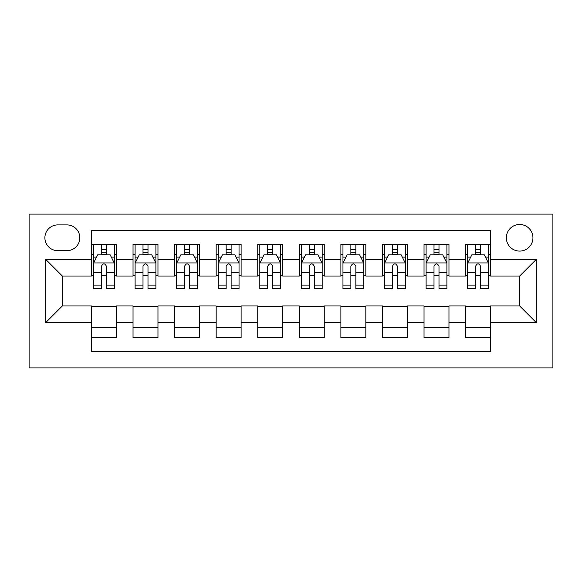 <?xml version="1.0" encoding="UTF-8"?>
<svg xmlns="http://www.w3.org/2000/svg" width="582" height="582" viewBox="0 0 582 582"><rect width="100%" height="100%" fill="white"/><g stroke="black" fill="none" stroke-linecap="round" stroke-linejoin="round"><path stroke-width="0.87" d="M519.646 224.485A13.306 13.306 0 0 0 506.34 237.791A13.306 13.306 0 0 0 519.646 251.089A13.306 13.306 0 0 0 532.945 237.791A13.306 13.306 0 0 0 519.646 224.485M29.1 367.904L552.9 367.904L552.9 214.096L29.1 214.096L29.1 367.904M490.546 244.229L465.6 244.229L465.6 259.405L448.969 259.405L448.969 276.035L465.6 276.035L465.6 259.405M448.969 259.405L448.969 244.229L424.031 244.229L424.031 259.405L407.4 259.405L407.4 276.035L424.031 276.035L424.031 259.405M407.4 259.405L407.4 244.229L382.454 244.229L382.454 259.405L365.831 259.405L365.831 276.035L382.454 276.035L382.454 259.405M365.831 259.405L365.831 244.229L340.885 244.229L340.885 259.405L324.254 259.405L324.254 276.035L340.885 276.035L340.885 259.405M324.254 259.405L324.254 244.229L299.315 244.229L299.315 259.405L282.685 259.405L282.685 276.035L299.315 276.035L299.315 259.405M282.685 259.405L282.685 244.229L257.746 244.229L257.746 259.405L241.115 259.405L241.115 276.035L257.746 276.035L257.746 259.405M241.115 259.405L241.115 244.229L216.169 244.229L216.169 259.405L199.546 259.405L199.546 276.035L216.169 276.035L216.169 259.405M199.546 259.405L199.546 244.229L174.6 244.229L174.6 259.405L157.969 259.405L157.969 276.035L174.6 276.035L174.6 259.405M157.969 259.405L157.969 244.229L133.031 244.229L133.031 276.035L116.4 276.035L116.4 244.229L91.454 244.229M91.454 337.771L116.4 337.771L116.4 305.965L133.031 305.965L133.031 337.771L157.969 337.771L157.969 305.965L174.6 305.965L174.6 322.595L157.969 322.595M174.6 322.595L174.6 337.771L199.546 337.771L199.546 305.965L216.169 305.965L216.169 322.595L199.546 322.595M216.169 322.595L216.169 337.771L241.115 337.771L241.115 305.965L257.746 305.965L257.746 322.595L241.115 322.595M257.746 322.595L257.746 337.771L282.685 337.771L282.685 305.965L299.315 305.965L299.315 322.595L282.685 322.595M299.315 322.595L299.315 337.771L324.254 337.771L324.254 305.965L340.885 305.965L340.885 322.595L324.254 322.595M340.885 322.595L340.885 337.771L365.831 337.771L365.831 305.965L382.454 305.965L382.454 322.595L365.831 322.595M382.454 322.595L382.454 337.771L407.4 337.771L407.4 305.965L424.031 305.965L424.031 322.595L407.4 322.595M424.031 322.595L424.031 337.771L448.969 337.771L448.969 305.965L465.6 305.965L465.6 322.595L448.969 322.595M57.785 250.675L66.93 250.675A12.884 12.884 0 0 0 79.814 237.791A12.884 12.884 0 0 0 66.93 224.899L57.785 224.899A12.884 12.884 0 0 0 44.894 237.791A12.884 12.884 0 0 0 57.785 250.675M490.546 259.405L490.546 230.305L91.454 230.305L91.454 276.035L62.354 276.035L62.354 305.965L91.454 305.965L91.454 351.695L490.546 351.695L490.546 305.965L519.646 305.965L519.646 276.035L490.546 276.035L490.546 259.405L536.269 259.405L536.269 322.595L490.546 322.595M91.454 322.595L45.731 322.595L45.731 259.405L91.454 259.405M465.6 322.595L465.6 337.771L490.546 337.771M91.454 254.625L93.535 254.625M101.435 254.625L106.426 254.625M114.319 254.625L116.4 254.625M91.454 275.621L93.535 275.621M101.435 275.621L106.426 275.621M114.319 275.621L116.4 275.621M91.454 306.379L116.4 306.379M91.454 327.375L116.4 327.375M133.031 275.621L135.104 275.621M143.005 275.621L147.995 275.621M155.896 275.621L157.969 275.621M133.031 254.625L135.104 254.625M143.005 254.625L147.995 254.625M155.896 254.625L157.969 254.625M133.031 306.379L157.969 306.379M133.031 327.375L157.969 327.375M174.6 306.379L199.546 306.379M174.6 327.375L199.546 327.375M174.6 254.625L176.681 254.625M184.574 254.625L189.565 254.625M197.465 254.625L199.546 254.625M174.6 275.621L176.681 275.621M184.574 275.621L189.565 275.621M197.465 275.621L199.546 275.621M216.169 306.379L241.115 306.379M216.169 327.375L241.115 327.375M216.169 254.625L218.25 254.625M226.151 254.625L231.134 254.625M239.035 254.625L241.115 254.625M216.169 275.621L218.25 275.621M226.151 275.621L231.134 275.621M239.035 275.621L241.115 275.621M257.746 306.379L282.685 306.379M257.746 327.375L282.685 327.375M257.746 254.625L259.819 254.625M267.72 254.625L272.711 254.625M280.604 254.625L282.685 254.625M257.746 275.621L259.819 275.621M267.72 275.621L272.711 275.621M280.604 275.621L282.685 275.621M299.315 306.379L324.254 306.379M299.315 327.375L324.254 327.375M299.315 254.625L301.396 254.625M309.289 254.625L314.28 254.625M322.181 254.625L324.254 254.625M299.315 275.621L301.396 275.621M309.289 275.621L314.28 275.621M322.181 275.621L324.254 275.621M340.885 306.379L365.831 306.379M340.885 327.375L365.831 327.375M340.885 254.625L342.965 254.625M350.866 254.625L355.849 254.625M363.75 254.625L365.831 254.625M340.885 275.621L342.965 275.621M350.866 275.621L355.849 275.621M363.75 275.621L365.831 275.621M382.454 306.379L407.4 306.379M382.454 327.375L407.4 327.375M382.454 254.625L384.535 254.625M392.435 254.625L397.426 254.625M405.319 254.625L407.4 254.625M382.454 275.621L384.535 275.621M392.435 275.621L397.426 275.621M405.319 275.621L407.4 275.621M424.031 306.379L448.969 306.379M424.031 327.375L448.969 327.375M424.031 254.625L426.104 254.625M434.005 254.625L438.995 254.625M446.896 254.625L448.969 254.625M424.031 275.621L426.104 275.621M434.005 275.621L438.995 275.621M446.896 275.621L448.969 275.621M465.6 306.379L490.546 306.379M465.6 327.375L490.546 327.375M465.6 254.625L467.681 254.625M475.574 254.625L480.565 254.625M488.465 254.625L490.546 254.625M465.6 275.621L467.681 275.621M475.574 275.621L480.565 275.621M488.465 275.621L490.546 275.621M62.354 276.035L45.731 259.405M62.354 305.965L45.731 322.595M536.269 259.405L519.646 276.035M536.269 322.595L519.646 305.965M106.426 249.634L101.435 249.634M114.319 285.115L106.426 285.115L106.426 288.505L114.319 288.505L114.319 263.144L110.165 254.836L97.696 254.836L93.535 263.144L93.535 288.505L101.435 288.505L101.435 285.115L93.535 285.115M93.535 263.144L93.535 244.229M114.319 263.144L114.319 244.229M101.435 254.836L101.435 244.229M106.426 244.229L106.426 254.836M106.426 285.115L106.426 266.265C104.76 263.064 103.101 263.064 101.435 266.265L101.435 285.115M147.995 249.634L143.005 249.634M155.896 285.115L147.995 285.115L147.995 288.505L155.896 288.505L155.896 263.144L151.735 254.836L139.265 254.836L135.104 263.144L135.104 288.505L143.005 288.505L143.005 285.115L135.104 285.115M135.104 263.144L135.104 244.229M155.896 263.144L155.896 244.229M143.005 254.836L143.005 244.229M147.995 244.229L147.995 254.836M147.995 285.115L147.995 266.265C146.337 263.064 144.671 263.064 143.005 266.265L143.005 285.115M189.565 249.634L184.574 249.634M197.465 285.115L189.565 285.115L189.565 288.505L197.465 288.505L197.465 263.144L193.304 254.836L180.835 254.836L176.681 263.144L176.681 288.505L184.574 288.505L184.574 285.115L176.681 285.115M176.681 263.144L176.681 244.229M197.465 263.144L197.465 244.229M184.574 254.836L184.574 244.229M189.565 244.229L189.565 254.836M189.565 285.115L189.565 266.265C187.906 263.064 186.24 263.064 184.574 266.265L184.574 285.115M231.134 249.634L226.151 249.634M239.035 285.115L231.134 285.115L231.134 288.505L239.035 288.505L239.035 263.144L234.881 254.836L222.404 254.836L218.25 263.144L218.25 288.505L226.151 288.505L226.151 285.115L218.25 285.115M218.25 263.144L218.25 244.229M239.035 263.144L239.035 244.229M226.151 254.836L226.151 244.229M231.134 244.229L231.134 254.836M231.134 285.115L231.134 266.265C229.475 263.064 227.817 263.064 226.151 266.265L226.151 285.115M272.711 249.634L267.72 249.634M280.604 285.115L272.711 285.115L272.711 288.505L280.604 288.505L280.604 263.144L276.45 254.836L263.981 254.836L259.819 263.144L259.819 288.505L267.72 288.505L267.72 285.115L259.819 285.115M259.819 263.144L259.819 244.229M280.604 263.144L280.604 244.229M267.72 254.836L267.72 244.229M272.711 244.229L272.711 254.836M272.711 285.115L272.711 266.265C271.045 263.064 269.386 263.064 267.72 266.265L267.72 285.115M314.28 249.634L309.289 249.634M322.181 285.115L314.28 285.115L314.28 288.505L322.181 288.505L322.181 263.144L318.019 254.836L305.55 254.836L301.396 263.144L301.396 288.505L309.289 288.505L309.289 285.115L301.396 285.115M301.396 263.144L301.396 244.229M322.181 263.144L322.181 244.229M309.289 254.836L309.289 244.229M314.28 244.229L314.28 254.836M314.28 285.115L314.28 266.265C312.621 263.064 310.955 263.064 309.289 266.265L309.289 285.115M355.849 249.634L350.866 249.634M363.75 285.115L355.849 285.115L355.849 288.505L363.75 288.505L363.75 263.144L359.596 254.836L347.119 254.836L342.965 263.144L342.965 288.505L350.866 288.505L350.866 285.115L342.965 285.115M342.965 263.144L342.965 244.229M363.75 263.144L363.75 244.229M350.866 254.836L350.866 244.229M355.849 244.229L355.849 254.836M355.849 285.115L355.849 266.265C354.191 263.064 352.525 263.064 350.866 266.265L350.866 285.115M397.426 249.634L392.435 249.634M405.319 285.115L397.426 285.115L397.426 288.505L405.319 288.505L405.319 263.144L401.165 254.836L388.696 254.836L384.535 263.144L384.535 288.505L392.435 288.505L392.435 285.115L384.535 285.115M384.535 263.144L384.535 244.229M405.319 263.144L405.319 244.229M392.435 254.836L392.435 244.229M397.426 244.229L397.426 254.836M397.426 285.115L397.426 266.265C395.76 263.064 394.101 263.064 392.435 266.265L392.435 285.115M438.995 249.634L434.005 249.634M446.896 285.115L438.995 285.115L438.995 288.505L446.896 288.505L446.896 263.144L442.735 254.836L430.265 254.836L426.104 263.144L426.104 288.505L434.005 288.505L434.005 285.115L426.104 285.115M426.104 263.144L426.104 244.229M446.896 263.144L446.896 244.229M434.005 254.836L434.005 244.229M438.995 244.229L438.995 254.836M438.995 285.115L438.995 266.265C437.337 263.064 435.671 263.064 434.005 266.265L434.005 285.115M480.565 249.634L475.574 249.634M488.465 285.115L480.565 285.115L480.565 288.505L488.465 288.505L488.465 263.144L484.304 254.836L471.835 254.836L467.681 263.144L467.681 288.505L475.574 288.505L475.574 285.115L467.681 285.115M467.681 263.144L467.681 244.229M488.465 263.144L488.465 244.229M475.574 254.836L475.574 244.229M480.565 244.229L480.565 254.836M480.565 285.115L480.565 266.265C478.906 263.064 477.24 263.064 475.574 266.265L475.574 285.115M133.031 322.595L116.4 322.595M133.031 259.405L116.4 259.405M114.218 262.94L93.637 262.94M93.535 257.12L96.547 257.12M111.308 257.12L114.319 257.12M101.435 272.783L93.535 272.783M114.319 272.783L106.426 272.783M106.426 252.282L101.435 252.282M155.787 262.94L135.213 262.94M135.104 257.12L138.123 257.12M152.877 257.12L155.896 257.12M143.005 272.783L135.104 272.783M155.896 272.783L147.995 272.783M147.995 252.282L143.005 252.282M197.363 262.94L176.782 262.94M176.681 257.12L179.692 257.12M194.453 257.12L197.465 257.12M184.574 272.783L176.681 272.783M197.465 272.783L189.565 272.783M189.565 252.282L184.574 252.282M238.933 262.94L218.352 262.94M218.25 257.12L221.262 257.12M236.023 257.12L239.035 257.12M226.151 272.783L218.25 272.783M239.035 272.783L231.134 272.783M231.134 252.282L226.151 252.282M280.502 262.94L259.928 262.94M259.819 257.12L262.831 257.12M277.592 257.12L280.604 257.12M267.72 272.783L259.819 272.783M280.604 272.783L272.711 272.783M272.711 252.282L267.72 252.282M322.072 262.94L301.498 262.94M301.396 257.12L304.408 257.12M319.169 257.12L322.181 257.12M309.289 272.783L301.396 272.783M322.181 272.783L314.28 272.783M314.28 252.282L309.289 252.282M363.648 262.94L343.067 262.94M342.965 257.12L345.977 257.12M360.738 257.12L363.75 257.12M350.866 272.783L342.965 272.783M363.75 272.783L355.849 272.783M355.849 252.282L350.866 252.282M405.218 262.94L384.637 262.94M384.535 257.12L387.547 257.12M402.308 257.12L405.319 257.12M392.435 272.783L384.535 272.783M405.319 272.783L397.426 272.783M397.426 252.282L392.435 252.282M446.787 262.94L426.213 262.94M426.104 257.12L429.123 257.12M443.877 257.12L446.896 257.12M434.005 272.783L426.104 272.783M446.896 272.783L438.995 272.783M438.995 252.282L434.005 252.282M488.363 262.94L467.783 262.94M467.681 257.12L470.692 257.12M485.453 257.12L488.465 257.12M475.574 272.783L467.681 272.783M488.465 272.783L480.565 272.783M480.565 252.282L475.574 252.282"/></g></svg>
